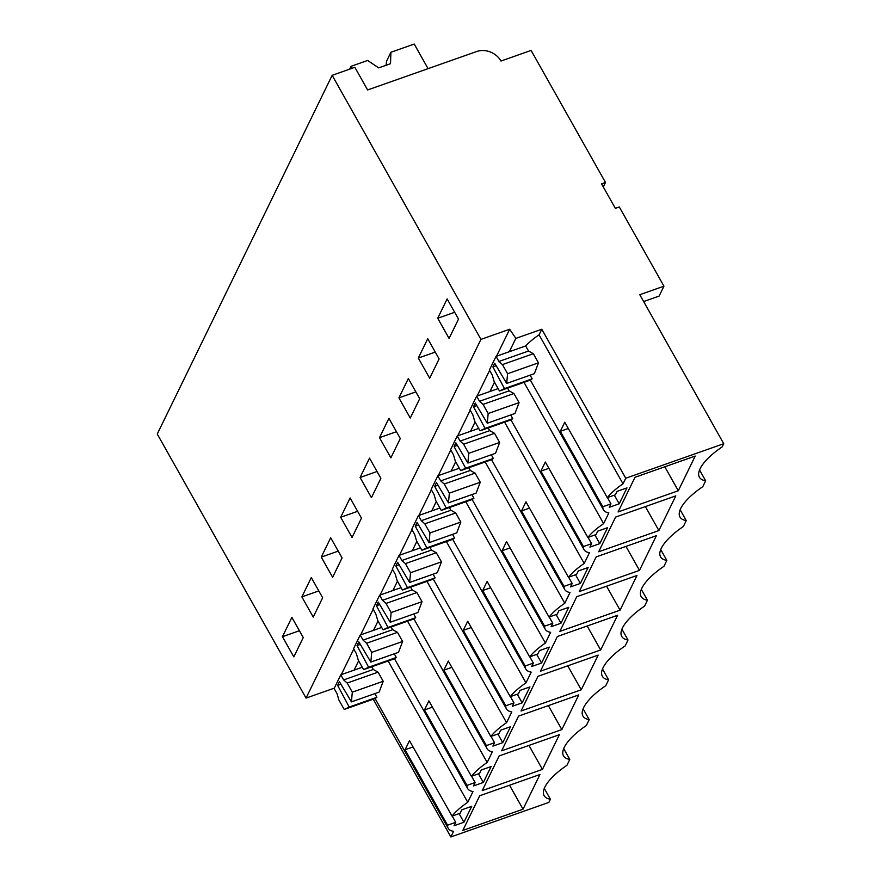 <?xml version="1.0" encoding="UTF-8"?>
<svg xmlns="http://www.w3.org/2000/svg" width="881" height="881" viewBox="0 0 881 881"><rect width="100%" height="100%" fill="white"/><g stroke="black" fill="none" stroke-linecap="round" stroke-linejoin="round"><path stroke-width="1.32" d="M643.934 302.073L644.319 301.302L659.12 296.082L663.944 286.182L619.31 206.969L615.356 208.357L601.547 183.843L605.489 182.455L603.298 186.959M663.944 286.182L639.782 294.706L723.742 443.705L722.189 446.876A44.766 15.605 150.6 0 0 699.371 477.194A44.766 15.605 150.6 0 0 705.659 480.795L702.785 486.686A44.766 15.605 150.6 0 0 679.956 517.004A44.766 15.605 150.6 0 0 686.244 520.594L683.381 526.486A44.766 15.605 150.6 0 0 660.552 556.803A44.766 15.605 150.6 0 0 666.84 560.404L663.966 566.296A44.766 15.605 150.6 0 0 641.148 596.613A44.766 15.605 150.6 0 0 647.436 600.214L644.562 606.106A44.766 15.605 150.6 0 0 621.733 636.423A44.766 15.605 150.6 0 0 628.021 640.013L625.158 645.905A44.766 15.605 150.6 0 0 602.329 676.223A44.766 15.605 150.6 0 0 608.617 679.824L605.743 685.715A44.766 15.605 150.6 0 0 582.925 716.033A44.766 15.605 150.6 0 0 589.213 719.634L586.339 725.526A44.766 15.605 150.6 0 0 563.51 755.843A44.766 15.605 150.6 0 0 569.798 759.433L566.923 765.325A44.766 15.605 150.6 0 0 544.106 795.642A44.766 15.605 150.6 0 0 550.394 799.243L548.841 802.415L450.852 836.95L373.247 699.217M699.547 469.947L705.659 480.795M680.143 509.758L686.244 520.594M660.728 549.568L666.84 560.404M641.324 589.367L647.436 600.214M621.92 629.177L628.021 640.013M602.505 668.987L608.617 679.824M583.101 708.787L589.213 719.634M563.697 748.597L569.798 759.433M544.282 788.407L550.394 799.243M723.742 443.705L625.752 478.24L541.793 329.241L539.062 334.824A38.39 13.38 150.6 0 0 525.671 345.936L528.534 351.034L498.921 361.463L496.058 356.376L489.396 370.02L492.27 375.119L494.164 381.583L499.472 390.999L530.362 380.107L603.452 509.824A38.39 13.38 -29.4 0 0 608.848 512.907L603.617 523.633A38.39 13.38 -29.4 0 0 587.858 537.465L596.019 534.58L597.681 531.177L607.56 527.697L599.796 543.621L589.918 547.101L591.58 543.687L583.431 546.561A38.39 13.38 -29.4 0 0 584.048 549.634A38.39 13.38 -29.4 0 0 589.433 552.717L584.202 563.444L504.593 422.153M529.481 508.106L521.508 510.925L525.946 501.829L568.454 577.264A38.39 13.38 -29.4 0 1 584.202 563.444M568.454 577.264L576.615 574.39L578.277 570.976L588.145 567.496L580.381 583.42L570.514 586.9L572.176 583.486L564.016 586.361A38.39 13.38 -29.4 0 0 564.644 589.433A38.39 13.38 -29.4 0 0 570.029 592.517L564.798 603.243L485.189 461.963M510.077 547.916L502.104 550.724L506.531 541.628L549.05 617.074A38.39 13.38 -29.4 0 1 564.798 603.243M549.05 617.074L557.21 614.2L558.873 610.786L568.741 607.306L560.977 623.23L551.11 626.71L552.772 623.296L544.612 626.171A38.39 13.38 -29.4 0 0 545.229 629.243A38.39 13.38 -29.4 0 0 550.625 632.327L545.394 643.053L465.785 501.774M490.673 587.726L482.689 590.534L487.127 581.438L529.635 656.885A38.39 13.38 -29.4 0 1 545.394 643.053M529.635 656.885L537.795 653.999L539.458 650.596L549.337 647.117L541.573 663.041L531.695 666.51L533.357 663.107L525.197 665.981A38.39 13.38 -29.4 0 0 525.825 669.053A38.39 13.38 -29.4 0 0 531.21 672.137L525.979 682.863L446.37 541.573M471.258 627.525L463.285 630.344L467.723 621.237L510.231 696.684A38.39 13.38 -29.4 0 1 525.979 682.863M510.231 696.684L518.391 693.81L520.054 690.396L529.922 686.916L522.158 702.84L512.29 706.32L513.953 702.906L505.793 705.78A38.39 13.38 -29.4 0 0 506.421 708.853A38.39 13.38 -29.4 0 0 511.806 711.936L506.575 722.662L426.966 581.383M451.854 667.335L443.87 670.144L448.308 661.047L490.816 736.494A38.39 13.38 -29.4 0 1 506.575 722.662M490.816 736.494L498.976 733.62L500.639 730.206L510.517 726.726L502.754 742.65L492.886 746.13L494.549 742.716L486.389 745.59A38.39 13.38 -29.4 0 0 487.006 748.663A38.39 13.38 -29.4 0 0 492.391 751.746L487.171 762.472L407.562 621.193M432.45 707.146L424.466 709.954L428.904 700.858L471.412 776.304A38.39 13.38 -29.4 0 1 487.171 762.472M471.412 776.304L479.572 773.419L481.235 770.016L491.102 766.536L483.35 782.46L473.471 785.929L475.134 782.526L466.974 785.4A38.39 13.38 -29.4 0 0 467.602 788.473A38.39 13.38 -29.4 0 0 472.987 791.556L467.756 802.283A38.39 13.38 -29.4 0 0 452.008 816.103L460.168 813.229L461.831 809.815L471.698 806.335L463.935 822.259L454.067 825.739L455.73 822.325L447.57 825.2A38.39 13.38 -29.4 0 0 448.187 828.272A38.39 13.38 -29.4 0 0 453.583 831.356L450.852 836.95M625.752 478.24L623.021 483.823L539.062 334.824M568.3 428.496L560.327 431.305L564.765 422.208L607.273 497.655A38.39 13.38 -29.4 0 1 623.021 483.823M607.273 497.655L615.434 494.781L617.096 491.367L626.964 487.887L619.2 503.811L609.333 507.291L610.996 503.877L602.835 506.751A38.39 13.38 -29.4 0 0 603.452 509.824M523.039 809.198L462.822 830.431L479.727 795.741L539.943 774.52L523.039 809.198L509.526 785.235M639.485 570.37L579.269 591.592L596.184 556.902L656.4 535.681L639.485 570.37L625.973 546.396M617.581 615.29L600.666 649.98L540.449 671.201L557.365 636.511L617.581 615.29M581.262 689.79L521.045 711.011L537.95 676.322L598.177 655.101L581.262 689.79L567.749 665.816M620.07 610.17L559.853 631.391L576.769 596.701L636.985 575.48L620.07 610.17L606.568 586.206M561.847 729.589L578.762 694.9L518.546 716.121L501.63 750.81L561.847 729.589L548.345 705.626M695.208 456.061L678.304 490.75L618.077 511.971L634.992 477.293L695.208 456.061M542.443 769.399L559.358 734.71L499.142 755.931L482.226 790.62L542.443 769.399L528.941 745.425M658.889 530.56L598.673 551.781L615.588 517.092L675.804 495.871L658.889 530.56L645.388 506.586M605.489 182.455L531.1 50.426L500.992 61.031A18.479 15.462 26 0 0 476.698 51.516L367.608 89.961L354.856 67.319L332.159 75.326L157.259 434.036L306.048 698.093L334.306 688.138M306.048 698.093L480.938 339.383L332.159 75.326M458.516 319.098L447.141 298.923L437.714 318.25L449.09 338.436L458.516 319.098M361.474 518.127L350.109 497.952L340.683 517.279L352.048 537.465L361.474 518.127M321.268 557.089L332.644 577.275L342.07 557.937L330.694 537.751L321.268 557.089L338.227 551.121M419.697 398.708L410.271 418.046L398.906 397.871L408.332 378.533L419.697 398.708M439.112 358.908L429.686 378.235L418.31 358.06L427.737 338.722L439.112 358.908M360.087 477.48L369.513 458.142L380.878 478.328L371.452 497.655L360.087 477.48L377.035 471.5M400.293 438.518L390.867 457.856L379.491 437.67L388.917 418.332L400.293 438.518M301.864 596.9L313.229 617.074L322.655 597.747L311.29 577.562L301.864 596.9L318.812 590.92M282.449 636.699L293.825 656.885L303.251 637.547L291.875 617.372L282.449 636.699L299.408 630.73M480.938 339.383L509.67 329.252L496.521 356.21M489.605 370.394L477.117 396.021M470.201 410.205L457.713 435.82M450.797 450.004L438.298 475.63M431.382 489.814L418.893 515.44M411.978 529.624L399.489 555.239M392.574 569.423L380.074 595.049M373.159 609.234L360.67 634.86M353.755 649.044L341.255 674.659M378.048 621.006L373.5 630.333L381.671 627.448M397.452 581.207L392.904 590.523L401.086 587.649M416.856 541.397L412.319 550.724L420.49 547.839M436.271 501.586L431.723 510.914L439.894 508.029M455.675 461.787L451.138 471.104L459.309 468.229M475.09 421.977L470.542 431.305L478.713 428.419M494.494 382.178L489.946 391.494L498.128 388.609M541.793 329.241L515.848 338.381L509.361 351.684L525.671 345.936M515.848 338.381L509.67 329.252M358.633 660.816L354.096 670.144L362.267 667.258M496.058 356.376L509.361 351.684M498.921 361.463L502.445 364.602L533.335 353.71L528.534 351.034M502.445 364.602L507.577 373.72L538.478 362.829L534.36 373.676L506.685 383.422L507.577 373.72M533.335 353.71L538.478 362.829M506.685 383.422L494.693 363.236L492.886 366.925L504.472 388.598L499.472 390.999M340.925 684.218L337.632 685.385L349.206 707.047L344.207 709.447L338.899 700.032L337.005 693.567L334.141 688.479L340.793 674.824L343.656 679.923L347.18 683.05L378.07 672.159L383.213 681.277L379.094 692.125L351.42 701.882L352.312 692.169L383.213 681.277M347.18 683.05L352.312 692.169M360.329 644.407L357.036 645.575L368.61 667.247L363.611 669.637L358.303 660.221L356.409 653.757L353.545 648.669L360.197 635.025L363.071 640.113L366.584 643.24L397.485 632.36L402.617 641.467L398.509 652.314L370.824 662.072L371.727 652.358L402.617 641.467M366.584 643.24L371.727 652.358M379.744 604.608L376.44 605.765L388.025 627.437L383.015 629.838L377.718 620.422L375.824 613.958L372.949 608.859L379.612 595.215L382.475 600.302L385.988 603.441L416.889 592.55L422.032 601.668L417.913 612.515L390.239 622.261L391.131 612.559L422.032 601.668M385.988 603.441L391.131 612.559M399.148 564.798L395.855 565.965L407.429 587.638L402.43 590.028L397.122 580.612L395.228 574.148L392.364 569.06L399.016 555.404L401.879 560.503L405.403 563.631L436.304 552.739L441.436 561.858L437.317 572.705L409.643 582.462L410.535 572.749L441.436 561.858M405.403 563.631L410.535 572.749M418.563 524.988L415.259 526.155L426.833 547.828L421.834 550.229L416.526 540.813L414.643 534.338L411.768 529.25L418.42 515.605L421.294 520.693L424.807 523.821L455.708 512.94L460.84 522.048L456.732 532.895L429.058 542.652L429.95 532.939L460.84 522.048M424.807 523.821L429.95 532.939M437.967 485.189L434.663 486.345L446.249 508.018L441.238 510.418L435.941 501.003L434.047 494.538L431.172 489.44L437.835 475.795L440.698 480.883L444.222 484.021L475.112 473.13L480.255 482.248L476.136 493.096L448.462 502.842L449.354 493.14L480.255 482.248M444.222 484.021L449.354 493.14M457.371 445.379L454.078 446.546L465.653 468.218L460.653 470.608L455.345 461.192L453.451 454.728L450.587 449.64L457.239 435.985L460.113 441.084L463.626 444.211L494.527 433.32L499.659 442.438L495.54 453.286L467.866 463.043L468.758 453.33L499.659 442.438M463.626 444.211L468.758 453.33M476.786 405.568L473.482 406.736L485.068 428.408L480.057 430.809L474.749 421.393L472.866 414.918L469.991 409.83L476.643 396.186L479.517 401.273L483.03 404.401L513.931 393.521L519.074 402.639L514.956 413.475L487.281 423.232L488.173 413.519L519.074 402.639M483.03 404.401L488.173 413.519M473.482 406.736L475.277 403.046L487.281 423.232M587.858 537.465L545.35 462.018L540.912 471.115L583.431 546.561M548.896 468.307L540.912 471.115M480.057 430.809L510.958 419.918L512.742 418.651L485.068 428.408M512.742 418.651L510.738 414.962M479.517 401.273L509.13 390.834L513.931 393.521M507.61 388.125L509.13 390.834M476.643 396.186L489.946 391.494M454.078 446.546L455.873 442.857L467.866 463.043M460.653 470.608L491.554 459.717L493.327 458.461L465.653 468.218M493.327 458.461L491.334 454.772M460.113 441.084L489.726 430.644L494.527 433.32M488.195 427.935L489.726 430.644M457.239 435.985L470.542 431.305M434.663 486.345L436.469 482.656L448.462 502.842M441.238 510.418L472.139 499.527L473.923 498.261L446.249 508.018M473.923 498.261L471.93 494.571M440.698 480.883L470.311 470.454L475.112 473.13M468.791 467.745L470.311 470.454M437.835 475.795L451.138 471.104M415.259 526.155L417.054 522.466L429.058 542.652M421.834 550.229L452.735 539.337L454.519 538.071L426.833 547.828M454.519 538.071L452.515 534.382M421.294 520.693L450.907 510.253L455.708 512.94M449.376 507.544L450.907 510.253M418.42 515.605L431.723 510.914M395.855 565.965L397.65 562.276L409.643 582.462M402.43 590.028L433.32 579.136L435.104 577.881L407.429 587.638M435.104 577.881L433.111 574.192M401.879 560.503L431.503 550.063L436.304 552.739M429.972 547.354L431.503 550.063M399.016 555.404L412.319 550.724M376.44 605.765L378.246 602.075L390.239 622.261M383.015 629.838L413.916 618.947L415.7 617.68L388.025 627.437M415.7 617.68L413.707 613.991M382.475 600.302L412.088 589.874L416.889 592.55M410.568 587.164L412.088 589.874M379.612 595.215L392.904 590.523M357.036 645.575L358.831 641.886L370.824 662.072M363.611 669.637L394.512 658.757L396.296 657.49L368.61 667.247M396.296 657.49L394.292 653.801M363.071 640.113L392.684 629.673L397.485 632.36M391.153 626.964L392.684 629.673M360.197 635.025L373.5 630.333M337.632 685.385L339.427 681.696L351.42 701.882M452.008 816.103L409.5 740.657L405.062 749.764L447.57 825.2M413.035 746.945L405.062 749.764M344.207 709.447L375.097 698.556L376.881 697.3L349.206 707.047M376.881 697.3L374.888 693.611M343.656 679.923L373.28 669.483L378.07 672.159M371.749 666.774L373.28 669.483M340.793 674.824L354.096 670.144M504.472 388.598L532.146 378.852L530.362 380.107M532.146 378.852L530.153 375.152M496.19 365.769L492.886 366.925M379.491 437.67L396.45 431.701M418.31 358.06L435.269 352.081M398.906 397.871L415.854 391.891M340.683 517.279L357.631 511.31M437.714 318.25L454.673 312.281M678.304 490.75L664.792 466.787M600.666 649.98L587.164 626.006M599.796 543.621L594.917 534.976M591.58 543.687L588.045 537.399M524.008 382.354L603.617 523.633M580.381 583.42L575.513 574.775M572.176 583.486L568.63 577.198M521.508 510.925L564.016 586.361M560.977 623.23L556.109 614.586M552.772 623.296L549.226 617.008M502.104 550.724L544.612 626.171M541.573 663.041L536.694 654.396M533.357 663.107L529.822 656.819M482.689 590.534L525.197 665.981M522.158 702.84L517.29 694.195M513.953 702.906L510.407 696.618M463.285 630.344L505.793 705.78M502.754 742.65L497.886 734.005M494.549 742.716L491.003 736.428M443.87 670.144L486.389 745.59M483.35 782.46L478.471 773.815M475.134 782.526L471.599 776.238M424.466 709.954L466.974 785.4M388.147 660.992L467.756 802.283M463.935 822.259L459.067 813.615M455.73 822.325L452.184 816.037M619.2 503.811L614.332 495.166M610.996 503.877L607.45 497.589M560.327 431.305L602.835 506.751M386.043 65.282L386.616 61.042L390.9 52.265L414.224 44.05L428.078 68.652M349.658 69.159L351.034 66.317L367.652 60.459L378.665 67.881L390.514 63.707L390.9 52.265M351.034 66.317L352.147 68.278M510.958 419.918L584.048 549.634M491.554 459.717L564.644 589.433M472.139 499.527L545.229 629.243M452.735 539.337L525.825 669.053M433.32 579.136L506.421 708.853M413.916 618.947L487.006 748.663M394.512 658.757L467.602 788.473M375.097 698.556L448.187 828.272"/></g></svg>
